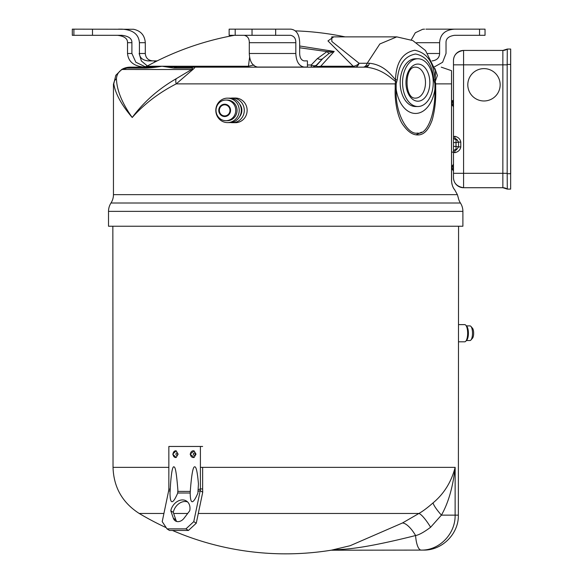 <?xml version="1.0" encoding="UTF-8"?>
<svg xmlns="http://www.w3.org/2000/svg" width="583" height="583" viewBox="0 0 583 583"><rect width="100%" height="100%" fill="white"/><g stroke="black" fill="none" stroke-linecap="round" stroke-linejoin="round"><path stroke-width="0.87" d="M191.523 67.154L247.484 67.154A7.397 1.989 90 0 0 248.438 66.243L249.611 57.127M299.669 45.984L334.205 51.435L320.73 66.243L353.189 66.243L327.959 40.927L333.738 36.875M345.063 36.875A288.891 288.891 0 0 0 295.311 30.877M121.628 69.537A7.397 1.866 59.3 0 1 121.65 69.523C124.026 68.065 126.744 67.278 129.79 67.154L147.382 67.154A7.397 6.588 90 0 0 144.139 68.109C148.847 68.116 154.808 67.497 162.038 66.243L177.196 67.154L194.409 67.154C195.312 67.067 194.795 67.861 192.849 69.537L176.234 83.872C158.846 92.806 144.176 104.022 132.224 117.496C121.57 105.02 115.419 93.812 113.765 83.872L115.791 75.345L121.628 69.537L130.169 67.154L147.382 67.154L162.038 66.243L146.909 66.243A288.891 288.891 0 0 1 234.366 35.315M253.918 64.99L248.438 66.243L162.038 66.243L173.953 68.109L191.166 68.109C192.747 68.065 192.922 68.517 191.705 69.472L176.226 78.698C158.379 89.01 143.717 101.945 132.224 117.496C122.036 103.104 116.775 90.168 116.44 78.698C116.753 74.617 118.655 71.541 122.131 69.472L126.926 68.109L144.139 68.109M177.196 67.154A7.397 6.588 90 0 0 173.953 68.109M250.785 67.154L252.388 67.154M307.43 64.99L311.198 64.99L317.414 58.548A7.397 4.416 44 0 0 322.822 58.548L316.605 64.99A7.397 4.416 44 0 1 311.198 64.99L311.38 67.154A7.397 7.39 90 0 0 316.605 64.99L316.926 64.99A7.397 7.39 90 0 1 311.701 67.154L320.009 67.154M363.785 67.154L354.916 67.154A7.397 3.593 90 0 1 353.189 66.243A7.397 5.458 -44.7 0 0 359.092 63.277L331.851 41.48L331.756 36.875L396.775 36.875L379.846 43.958L367.195 63.277A7.397 4.751 -90 0 1 363.012 67.154L364.39 67.154M176.226 78.698A7.397 4.351 -117.9 0 0 176.234 83.872L395.201 83.872L395.529 81.394C391.229 78.647 382.608 68.83 365.847 67.154L194.409 67.154A7.397 6.588 90 0 0 191.166 68.109M434.852 68.393L437.388 75.52L435.239 81.394L435.683 83.872L434.911 83.872L434.911 89.046C435.581 114.013 427.113 135.307 417.508 133.055C408.078 135.343 394.931 113.896 396.163 89.046L396.163 83.872L397.169 79.951C398.043 74.967 398.772 57.156 415.555 54.015C432.316 57.192 433.023 74.967 433.905 79.951L434.911 83.872M451.563 83.872C451.548 66.418 451.534 66.418 451.519 83.872C451.534 66.418 451.548 66.418 451.563 83.872L451.555 100.837M453.479 152.141L451.541 152.141L451.592 181.918M451.81 183.405L452.146 184.753M452.546 185.941L452.962 186.924M453.457 187.894L453.8 188.484M454.667 189.745L457.385 194.649L454.667 189.745C452.882 187.777 451.832 184.673 451.519 180.417L451.519 83.872L435.683 83.872L435.683 89.046C436.055 99.766 434.896 110.078 432.2 119.974C428.563 130.096 423.732 135.088 417.698 134.935C412.844 135.023 408.1 131.867 403.472 125.462C397.606 118.298 394.545 100.531 395.194 89.046L396.163 89.046A30.819 19.807 90 0 0 415.533 113.452A30.819 19.807 90 0 0 434.911 89.046L435.683 89.046M421.567 132.144L416.043 134.811M395.194 89.046L395.201 83.872L396.163 83.872M397.169 79.951A7.397 0.86 5.6 0 0 395.354 79.587L395.529 81.394A7.397 3.629 28.2 0 1 396.527 82.495M396.775 36.875L412.779 40.562L425.517 50.553L435.501 70.754L435.115 79.587C434.284 74.609 433.92 54.153 414.761 50.24C395.74 54.102 396.134 74.609 395.354 79.587C391.791 75.768 384.292 64.684 369.433 63.255L359.092 63.277A7.397 4.751 -90 0 1 354.916 67.154L354.916 67.154M434.546 82.495A7.397 3.629 151.8 0 0 435.239 81.394L435.115 79.587A7.397 0.86 174.4 0 1 433.905 79.951M318.653 67.154L321.627 67.154A7.397 1.866 90 0 1 320.73 66.243C317.014 66.856 315.746 66.44 316.926 64.99L322.822 58.548L329.242 53.257A7.397 2.791 68 0 1 327.005 51.588L334.205 51.435L329.242 53.257M317.414 58.548L327.005 51.588L299.669 47.77M252.767 67.154L258.305 67.154A7.397 6.202 90 0 1 257.256 67.045M266.723 67.052L266.759 67.154A7.397 6.202 90 0 1 265.746 67.052M457.385 194.649L113.452 194.649A15.406 15.406 0 0 1 110.989 203.008A15.406 15.406 0 0 0 108.518 211.367L108.518 226.233L462.895 226.233L462.895 211.367A15.406 15.406 0 0 0 460.432 203.008A15.406 15.406 0 0 1 458.274 197.71L457.385 194.649L458.274 197.71M451.541 152.141L451.541 100.465L453.013 100.837M115.791 75.345L113.765 83.872A7.397 6.836 -8.4 0 1 116.44 78.698M115.82 75.294L121.65 69.523A7.397 1.866 59.3 0 1 122.131 69.472L192.849 69.537M417.894 58.759A23.881 15.347 -90 0 1 433.249 82.64A23.881 15.347 -90 0 1 417.894 106.521A23.881 15.347 90 0 1 402.547 82.64A23.881 15.347 90 0 1 417.894 58.759L415.533 58.759A23.881 15.347 90 0 0 400.186 82.64A23.881 15.347 90 0 0 415.533 106.521L417.894 106.521M510.642 189.103L510.679 49.052L510.642 189.103L507.297 189.103L507.174 173.311L502.852 173.311L502.859 187.719A7.783 7.783 -90 0 1 507.29 189.103L502.859 187.719L463.572 187.719L463.572 50.437L467.828 50.437M507.181 173.698L510.635 173.698L510.642 51.362L510.686 173.698M510.642 49.052L507.29 49.052A7.783 7.783 90 0 1 502.859 50.437L502.852 173.311L453.479 173.311L453.479 151.959L454.776 152.724C458.267 151.893 460.271 149.948 460.789 146.887L460.789 142.114C460.271 139.046 458.267 137.107 454.776 136.276L453.479 137.034L453.479 177.815C453.8 183.346 457.159 186.647 463.572 187.719A10.093 10.093 -90 0 1 453.479 177.626L453.479 173.311M510.679 49.052L507.29 49.052A7.783 7.783 90 0 1 502.859 50.437L463.572 50.437A10.093 10.093 90 0 0 453.479 60.53L453.479 64.844L507.174 64.844L507.174 173.311M507.174 64.844L507.297 49.052L502.859 50.437M456.671 139.271L456.03 139.614L456.015 142.565L458.559 142.114L456.832 139.344M453.479 142.565L453.479 146.413L456.023 146.428L456.015 142.565L453.479 142.565L453.479 64.844L453.479 137.034A3.083 2.609 180 0 1 453.479 137.034L453.479 137.034A3.083 2.609 180 0 0 456.03 139.614L456.467 139.191A3.083 2.645 -71.2 0 1 454.776 136.276M456.525 149.787L456.03 149.386L456.023 146.428L458.559 146.887L458.559 142.114L460.789 142.114M456.467 149.809L458.559 146.887L456.467 149.802A3.083 2.645 71.2 0 0 454.776 152.724M500.185 50.437L502.896 50.437M500.156 84.797A16.178 16.178 90 0 1 483.977 100.976A16.178 16.178 90 0 1 467.799 84.797A16.178 16.178 90 0 1 483.977 68.619A16.178 16.178 90 0 1 500.156 84.797M483.977 100.976A16.178 16.178 90 0 1 467.799 84.797A16.178 16.178 90 0 1 483.977 68.619A16.178 16.178 90 0 0 467.799 84.797A16.178 16.178 90 0 0 483.977 100.976M425.896 29.15L454.551 29.15C445.135 29.806 440.158 34.324 439.618 42.712L439.618 53.498C439.393 57.717 436.973 60.187 432.36 60.887L432.047 60.887M479.547 29.15L479.547 35.315L485.034 35.315L485.034 29.15L454.551 29.15M441.273 29.15L468.389 29.15M434.393 66.892L442.614 62.279L446.024 53.498L446.024 42.712C445.878 38.631 448.721 36.161 454.551 35.315L479.547 35.315M295.821 42.712L295.821 53.498C296.222 61.507 298.955 66.025 304.034 67.052L307.43 67.052L307.43 60.887L304.034 60.887C301.258 60.187 299.808 57.717 299.669 53.498L299.669 42.712C299.341 34.324 296.353 29.806 290.691 29.15L229.141 29.15L229.141 35.315L290.691 35.315C294.196 36.161 295.909 38.631 295.821 42.712L249.291 42.712C249.378 38.631 247.673 36.161 244.168 35.315M304.034 67.052L257.504 67.052C252.432 66.025 249.692 61.507 249.291 53.498L249.291 42.712M235.197 29.15L235.197 35.315M252.031 29.15L252.031 35.315M275.672 29.15L275.672 35.315M283.149 67.154A14.101 14.101 0 0 1 282.988 67.052L297.979 67.052A14.101 14.101 0 0 1 297.818 67.154M157.162 60.887L147.958 60.887C142.536 60.187 139.687 57.717 139.417 53.498L139.417 42.712C138.79 34.324 132.939 29.806 121.869 29.15L118.495 29.15M139.417 42.712L145.298 42.712C144.722 35.308 140.802 30.826 133.543 29.274L72.314 29.15L72.314 35.315L121.869 35.315C128.726 36.161 132.064 38.631 131.896 42.712L127.517 42.712C127.684 38.631 124.339 36.161 117.489 35.315M144.569 67.052L143.571 67.052C133.645 66.025 128.289 61.507 127.517 53.498L127.517 42.712M131.896 42.712L131.896 53.498L135.846 62.228L145.4 66.863M73.895 29.15L73.895 35.315M92.493 29.15L92.493 35.315M154.59 60.887L154.59 62.184M147.958 60.887C154.225 60.887 154.225 60.887 147.958 60.887L152.688 60.887C148.155 60.413 145.692 57.943 145.298 53.498L139.417 53.498M235.343 98.046A12.323 11.784 90 0 1 247.134 110.369A12.323 11.784 -90 0 1 235.343 122.7L232.508 122.7A12.323 11.784 -90 0 0 244.292 110.369A12.323 11.784 90 0 0 232.508 98.046L235.343 98.046M230.686 98.192A12.323 11.784 90 0 1 232.508 98.046M230.686 122.547A12.323 11.784 -90 0 0 232.508 122.7M239.584 103.971A9.787 9.357 90 0 1 241.865 110.369A9.787 9.357 -90 0 1 239.584 116.775M229.615 98.141A12.228 11.696 90 0 1 241.311 110.369A12.228 11.696 -90 0 1 229.615 122.598L227.516 122.598A12.228 11.696 -90 0 0 239.212 110.369A12.228 11.696 90 0 0 227.516 98.141L229.615 98.141M227.516 98.141A12.228 11.696 90 0 0 215.819 110.369A12.228 11.696 -90 0 0 227.516 122.598M227.195 100.05A10.326 9.875 90 0 1 237.062 110.369A10.326 9.875 -90 0 1 227.195 120.696L225.883 120.696A10.326 9.875 -90 0 0 235.758 110.369A10.326 9.875 90 0 0 225.883 100.05L227.195 100.05M225.883 100.05A10.326 9.875 90 0 0 216.016 110.369A10.326 9.875 -90 0 0 225.883 120.696M218.778 110.369A6.165 5.896 90 0 1 224.666 104.211A6.165 5.896 90 0 1 230.562 110.369A6.165 5.896 -90 0 1 224.666 116.534A6.165 5.896 -90 0 1 218.778 110.369M219.368 110.369A5.546 5.305 90 0 1 224.666 104.823A5.546 5.305 90 0 1 229.972 110.369A5.546 5.305 -90 0 1 224.666 115.915A5.546 5.305 -90 0 1 219.368 110.369M331.29 550.192A18.488 18.423 90 0 1 333.243 550.09L333.25 550.09C339.911 548.72 351.629 551.671 415.584 535.537C418.951 534.968 423.958 532.213 430.611 527.258A18.488 3.702 59 0 0 418.922 513.463C422.58 511.437 427.288 507.917 433.045 502.896C443.969 493.823 451.337 481.981 455.148 467.362C452.947 487.009 448.371 502.932 441.418 515.132A18.488 3.279 46.7 0 1 433.045 502.896M331.122 550.214L421.166 550.09C439.363 550.563 455.571 533.788 455.119 515.139L455.148 467.362L200.406 467.362M430.611 527.258L441.418 515.132L458.355 515.139L458.573 226.233M458.355 515.139C458.821 533.817 442.06 550.571 423.382 550.09L421.166 550.09A18.488 5.713 90 0 1 415.584 535.537A18.488 6.799 60.9 0 0 402.452 522.98L418.922 513.463L198.293 513.463M172.466 530.457A285.83 285.83 0 0 0 331.45 550.163L350.128 545.717L402.452 522.98M470.911 340.027A7.317 2.5 90 0 0 472.507 333.214A7.317 2.5 -90 0 0 470.911 326.393L472.485 328.193A5.393 1.844 -90 0 1 473.658 333.214A5.393 1.844 90 0 1 472.485 338.235L470.911 340.027A7.317 2.5 90 0 1 470 340.53L466.385 340.53M470.911 326.393A7.317 2.5 -90 0 0 470 325.897L466.385 325.897M465.788 325.212A8.592 2.937 -90 0 1 467.653 333.214A8.592 2.937 90 0 1 465.788 341.215L466.823 340.027A7.317 2.5 90 0 0 468.411 333.214A7.317 2.5 -90 0 0 466.823 326.393L465.788 325.212A8.592 2.937 -90 0 0 464.717 324.622L458.5 324.622M465.788 341.215A8.592 2.937 90 0 1 464.717 341.806L458.486 341.806M170.214 489.458L168.851 488.94L168.851 446.461L200.406 446.461L200.406 488.94L198.096 489.684M190.291 491.418L177.8 491.396M190.116 454.164L194.124 450.921L196.026 454.164L194.124 457.4L190.116 454.164M172.692 454.164L176.146 450.827L178.121 454.164L176.146 457.495L172.692 454.164M198.446 483.897C197.426 472.033 196.143 466.342 194.605 466.815C193.009 466.786 191.596 474.54 190.371 490.07L190.189 493.116C190.357 504.601 192.922 504.601 197.892 493.116L198.446 483.897M177.881 490.07C176.707 475.269 175.541 467.632 174.383 467.158C172.838 465.183 171.555 470.758 170.549 483.897L169.996 493.116C170.163 504.601 172.728 504.601 177.698 493.116L177.881 490.07M170.112 491.185L168.676 490.667L162.212 521.639L167.015 528.876L185.941 528.876L193.767 521.639L200.231 490.667L202.724 492.249L202.636 488.94L200.406 488.94L200.231 490.667L197.994 491.352M190.196 493.014L177.706 493.007M168.851 488.94L168.676 490.667M200.406 446.461L202.636 446.461M202.636 488.94L202.636 467.362M167.015 528.876L169.5 530.457L188.433 530.457L196.26 523.221L202.724 492.249M170.79 510.781A11.558 8.898 122.4 0 1 186.443 501.023A11.558 8.898 122.4 0 1 189.723 510.781L184.024 518.272A7.703 5.932 122.4 0 1 175.374 520.903A7.703 5.932 122.4 0 1 173.362 518.272L170.79 510.781L173.282 512.362A11.558 8.898 122.4 0 1 187.609 501.948M176.751 521.494A7.703 5.932 122.4 0 1 175.847 519.854L173.282 512.362M185.941 528.876L188.433 530.457M193.767 521.639L196.26 523.221M369.433 63.255A7.397 4.074 -90 0 1 365.847 67.154L364.55 67.154M108.518 211.367L462.895 211.367M110.989 203.008L460.432 203.008M146.909 66.243L143.352 67.154L130.169 67.154A7.397 6.588 90 0 0 126.926 68.109M415.533 67.154A15.486 9.955 -90 0 1 425.488 82.64A15.486 9.955 -90 0 1 415.533 98.119C404.208 99.212 404.252 66.025 415.533 67.154M417.894 64.072A18.569 11.937 -90 0 1 429.831 82.64A18.569 11.937 -90 0 1 417.894 101.202A18.569 11.937 90 0 1 405.965 82.64A18.569 11.937 90 0 1 417.894 64.072M367.968 65.26A18.875 12.134 90 0 0 365.76 67.154M510.686 64.458L507.181 64.458M456.03 149.386A3.083 2.609 180 0 0 453.479 151.959L453.479 146.413M456.467 139.191L458.559 142.114L458.559 146.887L460.789 146.887M452.991 170.192L452.991 165.025A3.527 3.527 0 0 0 452.991 170.192L453.479 171.307M452.991 103.439L452.991 100.852A3.527 3.527 0 0 0 452.991 106.019L452.991 103.439M416.612 42.712L439.618 42.712M427.791 53.498L439.618 53.498M295.821 53.498L249.291 53.498M131.896 53.498L127.517 53.498M112.847 226.233L113.029 467.362L168.851 467.362M113.029 467.362C113.678 487.315 122.408 502.684 139.22 513.463L163.918 513.463M173.661 513.463L187.682 513.463M175.847 519.854L173.362 518.272M194.241 457.349A3.367 2.864 90 0 1 190.452 454.164A3.367 2.864 90 0 1 194.241 450.98M195.21 454.164A1.108 0.94 90 0 1 193.323 454.164A1.108 0.94 90 0 1 195.21 454.164M176.292 457.436A3.367 2.631 90 0 1 173.064 454.164A3.367 2.631 90 0 1 176.292 450.885M177.691 454.164A1.108 0.867 90 0 1 175.957 454.164A1.108 0.867 90 0 1 177.691 454.164M451.541 70.696L441.251 67.154M113.452 83.872L113.452 194.649M312.189 67.154L314.062 67.154M314.113 67.154L315.068 67.154M251.04 67.154L252.672 67.154M453.479 64.844L453.479 60.34C453.8 54.802 457.159 51.501 463.572 50.437M453.479 163.918L452.991 165.025M453.479 99.744L452.991 100.852M452.991 106.019L453.479 107.134M411.263 39.87L415.307 32.757L422.711 29.274L424.519 29.15M145.298 42.712L145.298 53.498M139.133 53.498L141.385 60.982L147.397 65.974M139.22 513.463A285.83 285.83 0 0 0 166.213 527.673"/></g></svg>

